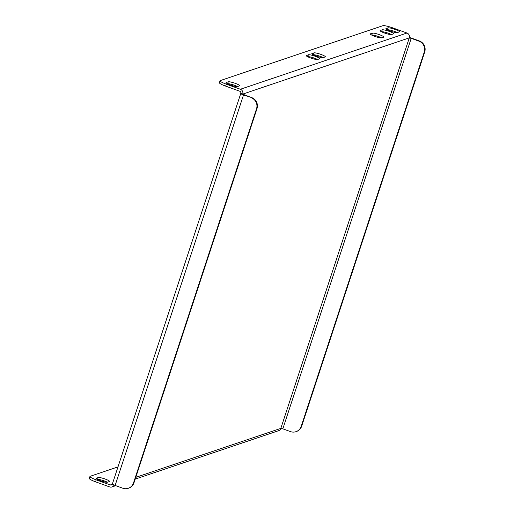 <?xml version="1.0" encoding="UTF-8"?>
<svg xmlns="http://www.w3.org/2000/svg" width="514" height="514" viewBox="0 0 514 514"><rect width="100%" height="100%" fill="white"/><g stroke="black" fill="none" stroke-linecap="round" stroke-linejoin="round"><path stroke-width="0.77" d="M306.37 55.441A6.072 0.906 18.2 0 0 306.203 55.576A6.072 0.906 18.2 0 0 311.124 58.14A6.072 0.906 18.2 0 0 317.575 59.495L319.573 58.821A6.072 0.906 18.2 0 0 319.74 58.692A6.072 0.906 18.2 0 0 314.819 56.122A6.072 0.906 18.2 0 0 308.368 54.767L306.26 55.775M325.182 56.932A6.072 0.906 18.2 0 0 325.349 56.797A6.072 0.906 18.2 0 0 320.428 54.233A6.072 0.906 18.2 0 0 313.977 52.871L311.972 53.552A6.072 0.906 18.2 0 0 311.805 53.681A6.072 0.906 18.2 0 0 316.733 56.244A6.072 0.906 18.2 0 0 323.177 57.607L325.182 56.932M393.454 33.879A6.072 0.906 18.2 0 0 393.621 33.751A6.072 0.906 18.2 0 0 388.7 31.181A6.072 0.906 18.2 0 0 382.249 29.825L380.251 30.499A6.072 0.906 18.2 0 0 380.084 30.628A6.072 0.906 18.2 0 0 385.005 33.198A6.072 0.906 18.2 0 0 391.456 34.554L393.454 33.879M220.037 80.775A8.674 1.291 18.2 0 1 220.275 80.589L382.853 25.7A8.674 1.291 18.2 0 1 392.863 27.923L406.947 33.018A3.816 3.701 71.3 0 1 409.292 37.882L280.83 428.387L282.828 428.83L411.213 38.351L409.208 37.907L242.704 94.12A3.816 3.701 -108.7 0 0 240.366 89.263L226.276 84.161L225.633 86.114A8.674 1.291 -161.8 0 1 219.394 82.735L220.037 80.775A8.674 1.291 18.2 0 0 226.276 84.161M386.059 28.54L388.057 27.865A6.072 0.906 -161.8 0 1 394.508 29.221A6.072 0.906 -161.8 0 1 399.429 31.784A6.072 0.906 -161.8 0 1 399.262 31.919L397.264 32.594A6.072 0.906 -161.8 0 1 390.813 31.238A6.072 0.906 -161.8 0 1 385.892 28.668A6.072 0.906 -161.8 0 1 386.059 28.54L385.943 28.874M370.44 33.808L372.438 33.134A6.072 0.906 -161.8 0 1 378.889 34.496A6.072 0.906 -161.8 0 1 383.81 37.059A6.072 0.906 -161.8 0 1 383.643 37.188L381.645 37.869A6.072 0.906 -161.8 0 1 375.194 36.507A6.072 0.906 -161.8 0 1 370.273 33.943A6.072 0.906 -161.8 0 1 370.44 33.808L370.331 34.149M239.485 85.864L237.487 86.538A6.072 0.906 -161.8 0 1 231.037 85.176A6.072 0.906 -161.8 0 1 226.115 82.613A6.072 0.906 -161.8 0 1 226.282 82.484L228.28 81.803A6.072 0.906 -161.8 0 1 234.731 83.165A6.072 0.906 -161.8 0 1 239.652 85.729A6.072 0.906 -161.8 0 1 239.485 85.864M317.613 59.483A6.072 0.906 18.2 0 0 311.927 57.375A6.072 0.906 18.2 0 0 307.725 56.72L307.687 56.733M323.216 57.594A6.072 0.906 18.2 0 0 317.536 55.486A6.072 0.906 18.2 0 0 313.334 54.831L313.296 54.844M391.495 34.541A6.072 0.906 18.2 0 0 385.808 32.433A6.072 0.906 18.2 0 0 381.606 31.778L381.568 31.791M371.757 35.106L371.795 35.093A6.072 0.906 -161.8 0 1 375.997 35.749A6.072 0.906 -161.8 0 1 381.684 37.856M242.704 94.12L240.79 93.426A1.735 1.683 -108.7 0 0 239.723 91.216L225.633 86.114M387.376 29.831L387.415 29.818A6.072 0.906 -161.8 0 1 391.617 30.474A6.072 0.906 -161.8 0 1 397.296 32.581M227.599 83.776L227.638 83.763A6.072 0.906 -161.8 0 1 231.84 84.418A6.072 0.906 -161.8 0 1 237.526 86.525M117.989 466.892L90.181 476.285A8.674 1.291 18.2 0 0 89.944 476.472A8.674 1.291 18.2 0 0 96.182 479.858L95.54 481.811L109.623 486.912A3.816 3.701 -108.7 0 0 114.134 485.062M95.54 481.811A8.674 1.291 -161.8 0 1 89.301 478.425L89.944 476.472M97.499 479.466L97.538 479.453A6.072 0.906 -161.8 0 1 101.74 480.108A6.072 0.906 -161.8 0 1 107.426 482.216M96.182 479.858L110.266 484.953A1.735 1.683 -108.7 0 0 112.373 483.982M96.182 478.174A6.072 0.906 18.2 0 0 96.015 478.309A6.072 0.906 18.2 0 0 100.937 480.873A6.072 0.906 18.2 0 0 107.387 482.228L109.392 481.554A6.072 0.906 18.2 0 0 109.553 481.425A6.072 0.906 18.2 0 0 104.631 478.855A6.072 0.906 18.2 0 0 98.187 477.5L96.073 478.508M280.901 428.374A3.816 3.701 71.3 0 1 278.607 430.7L135.188 479.119M240.803 93.432A3.816 0.572 18.2 0 0 240.764 93.477A3.816 0.572 18.2 0 0 243.507 94.968L251.674 97.589L242.756 94.19M133.492 482.98L133.974 482.813L256.994 108.634L256.518 108.795L133.492 482.98A8.674 8.41 -108.7 0 1 122.807 488.229L115.123 485.447A3.816 0.572 -161.8 0 1 112.38 483.957A3.816 0.572 -161.8 0 1 112.418 483.912M256.518 108.795A8.674 8.41 -108.7 0 0 251.192 97.75M133.974 482.813A8.674 8.41 71.3 0 1 128.744 488.139L128.262 488.3M251.674 97.589A8.674 8.41 71.3 0 1 256.994 108.634M411.213 38.351L418.897 41.133L419.379 40.966L411.695 38.19A3.816 0.572 18.2 0 0 409.401 37.483M419.379 40.966A8.674 8.41 71.3 0 1 424.699 52.017L301.673 426.196A8.674 8.41 71.3 0 1 296.449 431.516L295.968 431.683A8.674 8.41 -108.7 0 1 290.513 431.612L282.828 428.83M295.968 431.683A8.674 8.41 -108.7 0 0 301.198 426.357L301.673 426.196M424.699 52.017L424.223 52.177L301.198 426.357M424.223 52.177A8.674 8.41 -108.7 0 0 418.897 41.133M240.366 89.263L406.947 33.018M112.219 484.297L110.266 484.953M135.767 477.358L280.83 428.387M115.123 485.447L243.507 94.968M97.538 479.453L98.187 477.5M387.415 29.818L388.057 27.865M371.795 35.093L372.438 33.134M226.166 82.818L226.282 82.484M227.638 83.763L228.28 81.803M381.606 31.778L382.249 29.825M380.142 30.834L380.251 30.499M313.334 54.831L313.977 52.871M311.863 53.886L311.972 53.552M307.725 56.72L308.368 54.767M115.759 485.679L112.026 486.938M240.764 93.477L112.38 483.957"/></g></svg>
